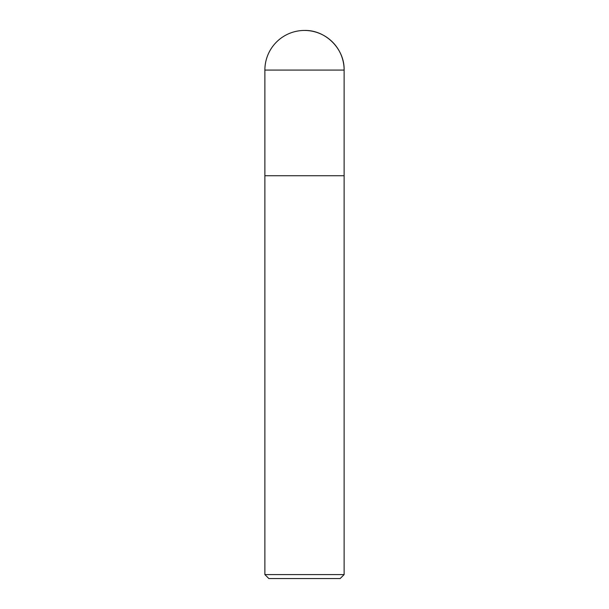 <?xml version="1.0" encoding="UTF-8"?>
<svg xmlns="http://www.w3.org/2000/svg" width="609" height="609" viewBox="0 0 609 609"><rect width="100%" height="100%" fill="white"/><g stroke="black" fill="none" stroke-linecap="round" stroke-linejoin="round"><path stroke-width="0.91" d="M304.5 30.45A39.623 39.623 0 0 1 344.123 70.073C344.679 48.918 325.655 29.887 304.5 30.45A39.623 39.623 0 0 0 264.877 70.073L264.877 574.591L344.123 574.591L344.123 70.073L344.123 175.727L264.877 175.727L344.123 175.727M264.877 574.591L268.843 578.55L340.157 578.55L344.123 574.591M264.877 70.073L344.123 70.073"/></g></svg>
